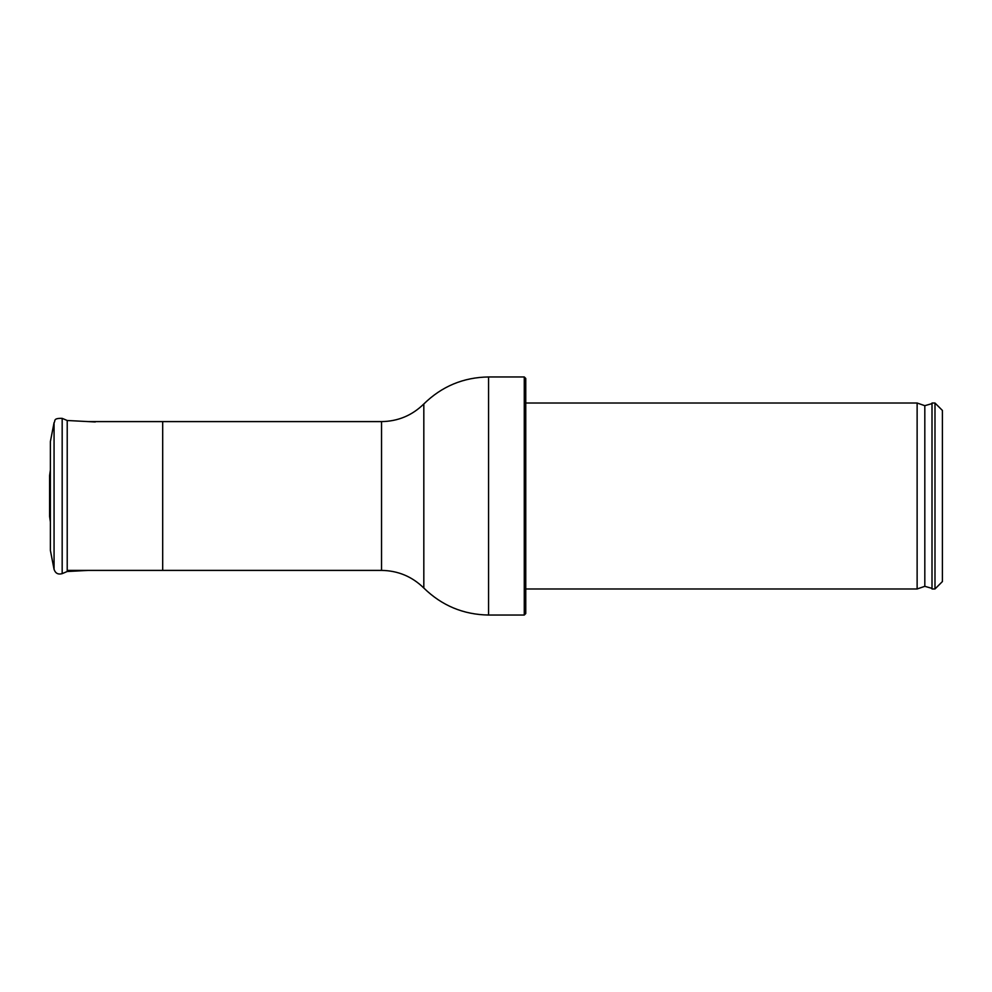 <?xml version="1.0" encoding="UTF-8"?>
<svg xmlns="http://www.w3.org/2000/svg" width="992" height="992" viewBox="0 0 992 992"><rect width="100%" height="100%" fill="white"/><g stroke="black" fill="none" stroke-linecap="round" stroke-linejoin="round"><path stroke-width="1.49" d="M50.381 469.96L49.6 475.54L49.6 516.46L50.381 522.04M54.064 569.346L54.064 422.654L50.381 441.589L50.381 550.411L54.064 569.346C55.403 573.326 58.106 574.765 62.174 573.649L67.22 571.504L67.22 420.496L62.174 418.351L62.174 573.649M88.35 570.4L67.22 571.504M942.4 410.44L942.4 581.56L934.985 588.975L934.985 403.025L942.4 410.44M932.009 588.975L932.009 403.025L932.009 588.975L934.985 588.975M931.389 588.206L924.817 586.322L917.129 588.975L917.129 403.025L924.817 405.678L924.817 586.322M525.76 588.975L917.129 588.975M525.76 378.448L525.76 613.552L524.272 615.04L524.272 376.96L525.76 378.448M488.572 615.04C463.4 614.631 441.824 605.628 423.82 588.033L423.82 403.967C441.812 386.334 463.388 377.332 488.572 376.96L488.572 615.04L524.272 615.04M88.35 421.6L162.688 421.6L162.688 570.4L381.536 570.4C397.978 570.648 412.077 576.526 423.82 588.033M162.688 421.6L381.536 421.6L381.536 570.4M95.282 421.96L67.22 420.496M54.064 422.654C55.75 421.141 52.464 418.14 62.174 418.351M67.22 570.4L162.688 570.4M932.009 403.025L934.985 403.025M931.389 403.794L924.817 405.678M525.76 403.025L917.129 403.025M488.572 376.96L524.272 376.96M423.82 403.967C412.077 415.474 397.978 421.352 381.536 421.6"/></g></svg>
